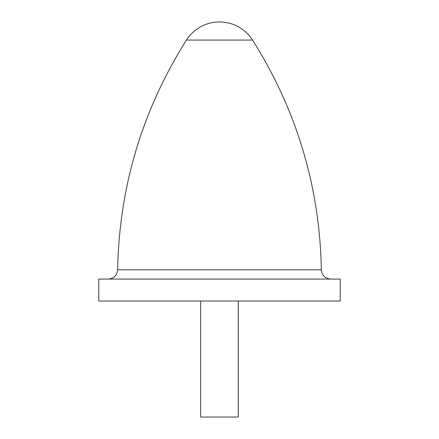 <?xml version="1.0" encoding="UTF-8"?>
<svg xmlns="http://www.w3.org/2000/svg" width="439" height="439" viewBox="0 0 439 439"><rect width="100%" height="100%" fill="white"/><g stroke="black" fill="none" stroke-linecap="round" stroke-linejoin="round"><path stroke-width="0.66" d="M252.546 40.07L186.454 40.07A39.197 39.197 0 0 1 252.546 40.07C296.791 110.266 319.735 186.844 321.375 269.809C321.996 275.451 325.129 278.54 330.781 279.078M98.775 279.078L340.225 279.078L340.225 301.028L98.775 301.028L98.775 279.078M200.683 301.028L200.683 417.05L238.317 417.05L238.317 301.028M108.219 279.078C113.871 278.54 117.004 275.451 117.625 269.809L321.375 269.809M117.625 269.809C119.265 186.844 142.209 110.266 186.454 40.07"/></g></svg>
